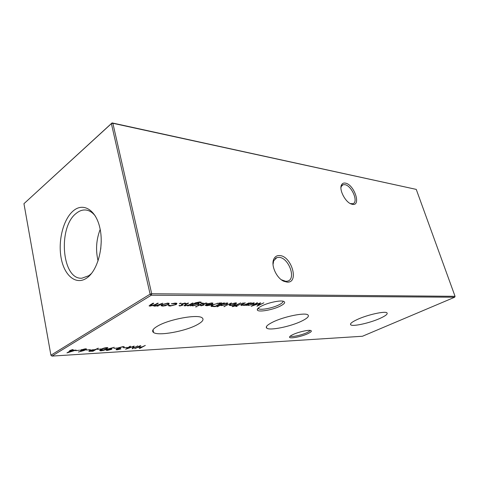 <?xml version="1.0" encoding="UTF-8"?>
<svg xmlns="http://www.w3.org/2000/svg" width="479" height="479" viewBox="0 0 479 479"><rect width="100%" height="100%" fill="white"/><g stroke="black" fill="none" stroke-linecap="round" stroke-linejoin="round"><path stroke-width="0.72" d="M293.076 334.522C298.417 331.989 308.44 329.714 310.721 330.504C312.134 331.037 311.128 332.115 307.692 333.731C301.381 336.695 289.651 338.97 289.555 337.216C289.46 336.569 290.633 335.671 293.076 334.522M290.394 336.03L290.502 336.126C291.717 337.258 301.441 335.21 306.704 332.743C308.775 331.785 309.883 331.001 310.021 330.39M261.283 306.159C267.563 302.812 279.958 300.105 283.454 301.291C285.753 302.153 284.76 303.722 280.454 305.991C272.761 310.027 257.636 312.601 257.301 309.859C257.109 308.895 258.432 307.662 261.283 306.159M258.253 308.111L258.636 308.686C260.618 310.422 272.886 308.039 279.197 304.728C281.993 303.291 283.251 302.105 282.957 301.177M287.256 282.137L283.915 281.305C276.7 278.377 270.779 265.558 273.719 259.313C274.874 256.678 276.82 255.427 279.55 255.552C291.424 255.738 299.495 282.963 287.256 282.137M281.341 279.76L285.897 281.359L287.753 281.101C296.543 278.796 288.532 257.409 278.958 257.367L276.85 257.618L273.689 260.774L273.03 264.546M352.424 204.341L351.293 204.03C345.365 202.156 338.958 189.84 341.431 185.098C342.198 183.439 343.527 182.78 345.407 183.128C354.215 184.421 361.543 206.251 352.424 204.341M350.269 203.563L352.909 203.713C358.795 202.204 351.748 185.583 344.88 184.66L343.024 184.738L341.288 186.451L340.94 187.684M379.584 318.583C385.511 315.942 387.972 314.032 386.972 312.859C385.212 310.859 367.884 314.643 357.663 319.319C352.017 321.912 349.712 323.744 350.748 324.828C352.694 326.786 369.327 323.145 379.584 318.583M301.471 321.199C307.249 318.403 309.404 316.308 307.943 314.919C305.267 312.224 283.634 316.607 272.665 322.169C267.258 324.894 265.294 326.894 266.761 328.169C269.743 330.803 290.406 326.594 301.471 321.199M197.27 324.69C202.611 321.762 204.228 319.469 202.114 317.811C197.815 314.014 169.195 319.182 157.723 326.019C152.873 328.851 151.49 331.019 153.561 332.516C158.441 336.234 185.541 331.258 197.27 324.69M86.819 277.988C97.548 270.719 104.027 246.972 100.003 228.513C96.141 209.94 83.382 202.192 73.365 210.784C63.276 219.113 57.827 240.877 61.192 258.289C64.414 275.796 76.149 285.538 86.819 277.988M95.453 216.233C92.8 212.724 89.801 210.682 86.465 210.101C82.975 209.568 79.592 210.634 76.329 213.287C57.636 226.998 61.791 280.023 81.921 278.197L88.896 275.676L91.639 273.317M76.137 350.095L66.934 352.903L70.563 350.712L69.527 350.778L70.072 350.448L72.329 349.652L73.137 349.604L71.91 350.341L76.137 350.095M249.164 302.866L244.278 305.44L243.655 305.446L244.529 304.985L240.865 305.38L244.661 302.884L245.296 302.884L241.949 304.692L241.721 305.099L242.32 305.189L245.356 304.494L249.164 302.866M243.296 302.89L237.77 305.488L243.296 302.89M233.261 305.147L230.435 305.59L229.213 305.177L230.219 304.243L235.506 302.872L236.596 303.057L235.716 304.213L233.201 304.925M217.526 306.692L216.855 306.698L223.717 302.962L224.394 302.962L223.537 303.423L227.824 303.105L226.98 304.279L221.615 305.656L220.43 305.117L217.526 306.692L217.448 306.38M193.145 303.081L188.235 305.865L187.499 305.871L188.379 305.368L184.158 305.776L185.343 304.536L187.858 303.099L188.6 303.099L185.259 305.057L185.092 305.482L185.852 305.596L189.193 304.842L192.408 303.081L193.145 303.081M203.186 303.039L198.276 305.788L197.558 305.794L202.467 303.045L203.186 303.039M201.096 305.812L200.312 305.44L203.353 304.866L202.683 304.207L203.174 303.782L206.293 302.979L207.269 303.351L203.91 303.764L203.635 304.027L204.323 304.674L203.832 305.093L201.096 305.812L200.964 305.267M219.627 302.979L221.981 302.973L215.281 306.626L211.167 306.368C210.79 305.985 211.215 305.464 212.448 304.8L219.627 302.979M83.699 350.604L78.382 352.053L82.813 350.652L80.52 350.604L80.843 349.957L85.202 348.832L86.561 348.969L86.208 349.64L83.699 350.604L83.633 350.269M98.321 348.149L92.998 351.239L88.866 351.293L89.202 350.73L92.243 349.838L95.093 349.622L98.321 348.149M106.691 347.592L107.895 347.718L106.631 349.041C105.356 349.892 103.506 350.484 101.081 350.814L99.836 350.688L101.015 349.377C102.338 348.514 104.23 347.916 106.691 347.592M117.499 347.946L113.858 348.443L117.499 347.946M127.234 347.371L123.666 347.856L127.234 347.371M145.341 345.425L139.946 348.365L139.269 348.407L141.473 347.203L137.605 347.437L134.719 348.682L140.113 345.73L140.79 345.688L138.156 347.131L142.029 346.904L145.341 345.425M165.926 305.614L162.686 306.105L161.046 305.65L161.902 304.632L167.758 303.123L169.213 303.369L168.53 304.596L165.86 305.351M181.044 303.399L179.481 303.674L180.906 303.075L181.044 303.399L180.972 303.081M454.697 297.214L151.268 295.22L51.96 356.095L362.447 336.258L454.697 297.214L455.05 296.315L416.251 189.391L112.864 123.283L151.693 293.741L455.05 296.315M170.207 306.051L168.584 305.782L168.464 305.404L169.428 305.219L170.859 305.698L175.458 304.572L175.979 303.662L171.26 303.77L175.35 303.099L176.925 303.357L176.272 304.536L170.207 306.051L170.117 305.662M162.758 303.195L157.854 306.093L157.058 306.099L157.908 305.596L154.729 306.165L153.723 305.991L153.819 305.482L149.232 306.039L150.298 304.83L152.957 303.231L153.771 303.231L150.22 305.728L150.963 305.841L155.567 304.357L157.483 303.213L158.292 303.213L155.789 304.698L154.753 305.698L155.465 305.812L162.758 303.195M137.856 345.862L132.15 348.844L133.294 346.604L125.594 349.245L129.941 346.317L130.641 346.275L127.51 348.383L134.186 346.072L133.234 348.047L137.856 345.862M117.786 349.514L120.971 348.91L117.247 349.82L116.026 349.706L116.307 349.185L118.343 348.508L117.936 348.305L118.409 347.796L122.911 346.652L124.229 346.772L123.959 347.395L122.343 346.964L119.175 347.724L118.96 348.137L120.486 348.221L117.02 349.143L116.876 349.436L117.786 349.514M109.02 348.694L114.265 347.293L109.817 348.664L111.972 348.712L111.613 349.341L107.404 350.424L106.128 350.299L106.512 349.646L109.02 348.694M101.159 348.91L97.393 349.419L101.159 348.91M90.327 349.55L86.477 350.065L90.327 349.55M79.664 350.179L75.73 350.7L79.664 350.179M211.263 303.297L207.784 303.728L211.778 302.962L212.969 303.153L212.089 304.351L209.808 305.255L206.683 305.77L205.347 305.255L206.425 304.315L211.514 304.291L212.107 303.441L211.179 302.985M197.049 306.644L195.582 306.889L196.977 306.368M191.492 305.363L189.912 305.853L195.534 302.794L199.737 301.986L201.27 302.231L201.174 302.854L199.198 302.327L194.606 303.608L197.917 303.063L199.198 303.297L198.45 304.44L192.899 305.877L191.666 305.674L191.408 305.003M179.829 305.973L178.954 305.59L180.427 305.632L182.116 304.997L181.331 304.321L181.804 303.89L185.026 303.063L186.103 303.441L182.583 303.872L182.319 304.135L183.128 304.8L182.649 305.231L179.829 305.973L179.691 305.392M231.435 302.938L223.921 306.638L231.435 302.938M232.746 306.602L232.087 306.542L232.704 306.213L235.195 305.512L234.093 305.518L234.692 305.201L235.794 305.189L240.739 302.902L236.44 305.189L237.177 305.183L236.578 305.5L232.746 306.602L232.656 306.237M237.153 306.297L235.806 306.53L237.081 306.033M246.338 305.428L245.709 305.428L250.595 302.86L251.218 302.86L250.367 303.309L254.355 302.985L253.439 304.129L248.296 305.452L247.236 304.955L246.26 305.141M263.869 302.812L256.942 306.255L259.534 303.447L251.2 306.303L256.954 302.836L257.564 302.836L253.415 305.333L260.66 302.824L258.426 305.303L263.869 302.812M23.95 203.689L50.912 355.208L150.113 294.148L111.391 123.624L23.95 203.689L112.068 122.905L416.251 189.391M101.243 241.368L100.722 249.176M100.183 229.411C96.225 239.686 95.525 250.176 98.081 260.881M151.268 295.22L151.693 293.741L150.113 294.148L151.268 295.22M112.864 123.283L112.068 122.905L111.391 123.624L112.864 123.283M51.96 356.095L50.912 355.208M179.697 303.375L179.781 303.728M174.649 303.123L174.727 303.452M176.541 303.201L176.098 303.794M176.116 303.866L176.272 304.536M162.591 305.704L162.686 306.105M162.094 305.099L161.363 305.009M168.836 303.219L168.321 303.704M168.398 304.021L168.53 304.596M162.698 304.626L162.201 305.566L163.285 305.758L167.752 304.596L168.285 303.68L167.159 303.482L162.698 304.626L162.615 304.267M167.081 303.153L167.159 303.482M157.765 305.68L157.854 306.093M154.633 305.147L154.729 306.165M154.495 305.153L154.1 305.135M150.095 305.177L150.22 306.201M137.539 347.137L137.605 347.437M133.102 347.443L132.731 347.622M127.426 348.011L127.51 348.383M133.545 346.293L133.048 347.185L133.234 348.047M117.181 349.514L117.247 349.82M118.217 347.916L118.343 348.508M123.804 346.658L123.959 347.395M123.289 346.64L123.372 347.053M118.876 347.736L118.379 347.814M111.463 348.592L111.613 349.341M107.344 350.107L107.404 350.424M110.865 349.401L111.062 349.011L110.032 348.91L107.212 349.622L107.009 350.017L110.865 349.401M107.338 347.586L106.949 347.85M106.554 348.682L106.631 349.041M101.015 350.49L101.081 350.814M100.644 349.933L100.171 349.921M101.602 350.502L105.889 349.089L106.979 348.011L103.416 348.544L100.74 350.406L101.602 350.502M101.692 349.011L101.758 349.335M92.926 350.885L92.998 351.239M89.345 350.646L89.489 351.412M91.238 351.065L92.782 350.969L94.549 349.939L89.968 350.682L89.795 351.023L91.238 351.065M81.795 350.394L81.861 350.736M81.382 349.832L81.083 349.826M86.052 348.838L86.208 349.64M81.658 349.898L81.472 350.299L82.568 350.406L85.448 349.67L85.639 349.263L81.658 349.898L81.598 349.598M215.191 306.261L215.281 306.626M212.047 305.68L211.341 305.59L211.574 306.53M215.287 306.255L220.609 303.351L217.388 303.458L213.131 304.794L212.149 306.021L215.287 306.255M220.514 302.973L220.609 303.351M213.053 304.488L213.131 304.794M217.31 303.153L217.388 303.458M212.472 302.997L212.065 303.279M211.993 303.967L212.089 304.351M206.587 305.386L206.683 305.77M206.156 304.824L205.713 304.782M210.838 304.62L206.527 304.644L206.269 305.267L209.167 305.177L210.838 304.62L210.754 304.291M206.443 304.315L206.527 304.644M203.066 304.009L203.336 304.794M202.88 303.973L203.036 304.584M206.186 302.985L206.323 303.518M203.527 303.608L203.635 304.027M203.665 304.099L203.832 305.093M203.599 304.135L203.15 304.357M195.797 306.614L195.875 306.937M198.192 305.44L198.276 305.788M190.552 305.488L190.642 305.847M200.988 302.105L201.174 302.854M199.12 302.004L199.198 302.327M194.522 303.261L194.606 303.608M198.749 303.129L198.3 303.429M198.342 304.003L198.45 304.44M192.803 305.494L192.899 305.877M192.336 304.907L191.72 304.83M193.061 304.476L192.45 305.363L193.438 305.536L197.755 304.434L198.336 303.578L197.276 303.405L193.061 304.476L192.971 304.117M197.198 303.099L197.276 303.405M188.145 305.5L188.235 305.865M184.966 304.961L185.128 305.937M185.157 304.644L185.259 305.057M181.822 304.129L182.104 304.949M181.583 304.033L181.745 304.71M184.996 303.063L185.151 303.704M184.385 303.099L184.457 303.411M182.511 303.56L182.583 303.872M182.212 303.68L182.319 304.135M181.912 304.494L182.409 304.255L182.649 305.231M223.453 303.105L223.537 303.423M227.375 302.95L226.914 303.255M226.878 303.89L226.98 304.279M221.514 305.273L221.615 305.656M221.184 304.728L220.597 304.662M220.352 304.8L220.43 305.117M221.945 304.291L221.298 305.183L222.202 305.333L226.322 304.279L226.95 303.393L226.082 303.237L221.945 304.291L221.861 303.973M224.501 306.321L224.579 306.632M230.327 305.183L230.435 305.59M230.112 304.674L229.591 304.644M236.105 302.908L235.698 303.177M235.62 303.854L235.716 304.213M230.878 304.237L230.231 305.129L231.04 305.273L235.075 304.213L235.746 303.351L230.806 303.961M235.117 305.195L235.195 305.512M236.363 304.889L236.44 305.189M236.494 305.189L236.578 305.5M235.764 305.189L235.848 305.506M241.386 304.644L241.614 305.506M241.865 304.369L241.949 304.692M253.858 302.83L253.463 303.093M253.349 303.794L253.439 304.129M248.194 305.063L248.296 305.452M247.96 304.56L247.433 304.524M248.781 304.141L248.08 305.003L248.882 305.141L252.834 304.129L253.511 303.267L248.703 303.86M71.838 349.945L71.91 350.341M74.029 350.508L71.371 350.67L69.084 352.041L73.976 350.221M71.293 350.275L71.371 350.67M69.012 351.652L69.084 352.041M253.331 305.021L253.415 305.333M258.277 304.764L258.426 305.303M151.011 304.399L151.113 304.824M155.693 304.279L155.789 304.698M213.658 306.255L213.754 306.638M219.639 302.979L219.735 303.357M194.779 303.129L194.857 303.458M186.193 304.051L186.283 304.422M234.991 305.62L235.069 305.919M282.879 280.604L283.915 281.305M273.689 260.774L273.719 259.313M350.353 203.611L351.293 204.03M341.288 186.451L341.431 185.098M276.85 257.618L275.281 258.504M343.024 184.738L342.06 185.325M258.432 307.955L258.636 308.686M153.029 329.768L153.561 332.516M266.402 326.684L266.761 328.169M350.514 323.99L350.748 324.828M258.271 308.207L257.301 309.859M290.076 336.288L289.555 337.216M168.584 305.782L168.494 305.398M175.979 303.662L175.847 303.111M161.225 305.859L161.094 305.309M162.1 305.123L161.974 304.59M168.285 303.68L168.159 303.135M149.232 306.039L149.155 305.698M150.167 305.5L150.053 304.979M154.705 305.47L154.573 304.907M118.912 347.928L118.84 347.58M116.84 349.281L116.774 348.963M111.062 349.011L110.972 348.58M106.967 349.808L106.895 349.454M99.836 350.688L99.764 350.323M100.686 350.149L100.584 349.64M106.979 348.011L106.895 347.58M89.759 350.844L89.687 350.484M80.52 350.604L80.454 350.263M81.43 350.071L81.358 349.7M85.639 349.263L85.555 348.82M211.167 306.368L211.053 305.907M212.053 305.65L211.916 305.111M205.491 305.578L205.383 305.153M212.107 303.441L211.987 302.962M206.198 304.985L206.084 304.518M203.24 304.698L203.03 303.872M202.845 304.476L202.749 304.099M206.233 303.423L206.126 302.985M200.39 302.506L200.264 301.998M191.666 305.674L191.492 304.955M192.372 305.039L192.247 304.53M198.336 303.578L198.21 303.069M184.158 305.776L184.08 305.452M185.044 305.285L184.924 304.782M181.996 304.842L181.769 303.908M181.499 304.584L181.403 304.189M185.026 303.524L184.918 303.063M220.544 305.476L220.37 304.788M221.22 304.872L221.094 304.393M226.95 303.393L226.824 302.908M229.345 305.404L229.249 305.027M230.148 304.824L230.028 304.351M235.746 303.351L235.62 302.878M241.679 304.955L241.572 304.536M247.302 305.291L247.218 304.991M248.008 304.74L247.888 304.285M253.511 303.267L253.385 302.806"/></g></svg>

